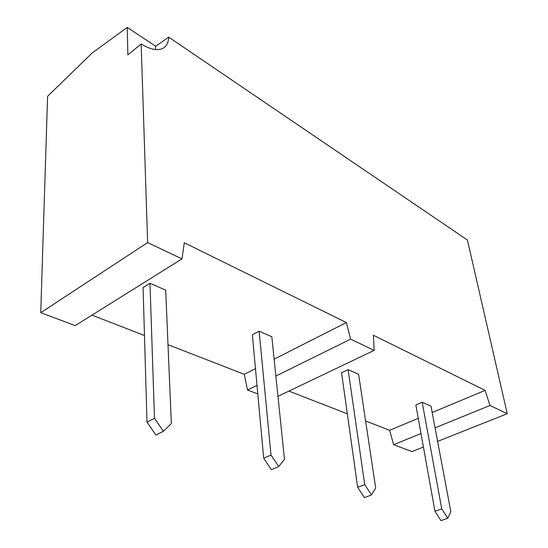 <?xml version="1.0" encoding="UTF-8"?>
<svg xmlns="http://www.w3.org/2000/svg" width="548" height="548" viewBox="0 0 548 548"><rect width="100%" height="100%" fill="white"/><g stroke="black" fill="none" stroke-linecap="round" stroke-linejoin="round"><path stroke-width="0.82" d="M147.645 242.565L40.744 312.696L75.24 325.601L181.97 258.903L147.645 242.565L141.158 43.956C149.816 49.252 156.838 50.82 162.208 48.662C166.311 46.772 168.469 42.929 168.688 37.134L467.403 240.031L507.256 413.719L437.612 441.387M40.744 312.696L47.594 96.318L92.105 53.046L127.232 27.4L127.869 54.91L141.158 43.956M257.005 385.381L247.545 390.053L244.264 374.325L168.01 344.678M144.48 335.527L92.002 315.127M247.545 390.053L257.786 393.882M420.994 433.55L393.622 444.695L389.635 430.303L365.605 420.946M347.329 413.829L288.933 391.087M393.622 444.695L411.993 451.566L423.419 447.024M507.256 413.719L489.96 405.486L485.151 390.375L373.387 335.26L374.133 350.364L350.604 339.157L346.35 322.56L184.306 242.757L181.97 258.903M127.232 27.4L155.701 46.258L168.688 37.134M155.529 49.539L155.701 46.258M489.96 405.486L435.071 427.824M485.151 390.375L432.194 412.514M418.268 418.336L389.635 430.303M434.948 511.257L440.982 520.6L447.785 518.264L450.833 511.736L430.995 406.137L422.186 402.259L415.864 404.965L434.948 511.257L441.729 508.873L422.186 402.259M357.659 487.323L364.42 497.618L371.503 494.94L375.681 488.042L358.604 374.291L348.117 369.674L341.562 372.777L357.659 487.323L364.721 484.583L348.117 369.674M277.966 396.327L374.133 350.364M350.604 339.157L275.877 376.058M346.35 322.56L274.144 359.173M255.471 368.64L244.264 374.325M146.994 422.09L155.858 435.016L163.379 431.297L171.36 423.604L165.688 290.145L149.988 283.248L143.083 287.536L146.994 422.09L154.481 418.282L149.988 283.248M263.691 458.224L271.37 469.691L278.713 466.56L284.446 459.272L271.835 336.767L259.129 331.191L252.361 334.801L263.691 458.224L271.007 455.032L259.129 331.191M447.785 518.264L441.729 508.873M371.503 494.94L364.721 484.583M163.379 431.297L154.481 418.282M278.713 466.56L271.007 455.032"/></g></svg>
